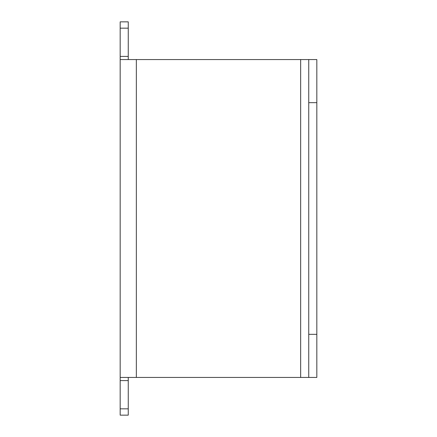 <?xml version="1.0" encoding="UTF-8"?>
<svg xmlns="http://www.w3.org/2000/svg" width="437" height="437" viewBox="0 0 437 437"><rect width="100%" height="100%" fill="white"/><g stroke="black" fill="none" stroke-linecap="round" stroke-linejoin="round"><path stroke-width="0.66" d="M128.254 377.437L128.254 415.15L120.175 415.15L120.175 21.85L128.254 21.85L128.254 59.563M120.175 377.437L308.746 377.437L308.746 59.563L136.339 59.563L136.339 377.437M120.175 59.563L136.339 59.563M308.746 59.563L316.825 59.563L316.825 377.437L308.746 377.437M128.254 408.835L120.175 408.835M128.254 380.594L120.175 380.594M120.175 28.165L128.254 28.165M120.175 56.406L128.254 56.406M300.661 59.563L300.661 377.437M316.825 334.332L308.746 334.332M316.825 102.668L308.746 102.668"/></g></svg>

